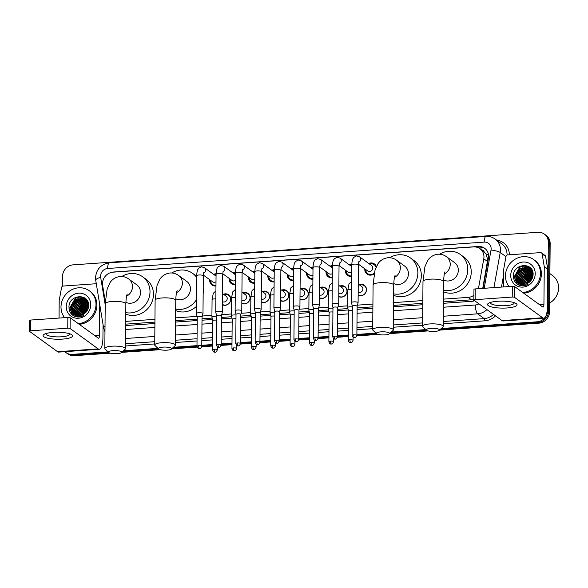 <?xml version="1.0" encoding="UTF-8"?>
<svg xmlns="http://www.w3.org/2000/svg" width="588" height="588" viewBox="0 0 588 588"><rect width="100%" height="100%" fill="white"/><g stroke="black" fill="none" stroke-linecap="round" stroke-linejoin="round"><path stroke-width="0.88" d="M223.469 294.235A5.895 5.439 126 0 1 228.622 294.786A5.895 5.439 126 0 1 230.761 299.167A5.895 5.439 126 0 1 222.433 304.782M242.859 292.883A5.895 5.439 126 0 1 248.011 293.434A5.895 5.439 126 0 1 250.143 297.815A5.895 5.439 126 0 1 241.822 303.423M262.248 291.523A5.895 5.439 126 0 1 267.4 292.074A5.895 5.439 126 0 1 269.532 296.455A5.895 5.439 126 0 1 261.212 302.063M281.637 290.163A5.895 5.439 126 0 1 286.79 290.715A5.895 5.439 126 0 1 288.921 295.095A5.895 5.439 126 0 1 280.601 300.711M301.019 288.804A5.895 5.439 126 0 1 306.179 289.355A5.895 5.439 126 0 1 308.31 293.735A5.895 5.439 126 0 1 299.99 299.351M320.409 287.444A5.895 5.439 126 0 1 325.561 288.002A5.895 5.439 126 0 1 327.7 292.383A5.895 5.439 126 0 1 319.38 297.991M339.798 286.091A5.895 5.439 126 0 1 344.95 286.643A5.895 5.439 126 0 1 347.089 291.023A5.895 5.439 126 0 1 338.769 296.631M359.187 284.732A5.895 5.439 126 0 1 364.339 285.283A5.895 5.439 126 0 1 366.478 289.663A5.895 5.439 126 0 1 358.158 295.279M215.965 285.959A6.277 5.784 126 0 1 211.959 284.982A6.277 5.784 126 0 1 209.681 280.322A6.277 5.784 126 0 1 209.718 279.704M235.354 284.599A6.277 5.784 126 0 1 231.341 283.622A6.277 5.784 126 0 1 229.07 278.962A6.277 5.784 126 0 1 229.107 278.344M254.744 283.24A6.277 5.784 126 0 1 250.731 282.262A6.277 5.784 126 0 1 248.459 277.602A6.277 5.784 126 0 1 248.496 276.985M274.133 281.887A6.277 5.784 126 0 1 270.12 280.902A6.277 5.784 126 0 1 267.849 276.242A6.277 5.784 126 0 1 267.885 275.632M293.522 280.527A6.277 5.784 126 0 1 289.509 279.55A6.277 5.784 126 0 1 287.238 274.89A6.277 5.784 126 0 1 287.275 274.273M312.912 279.168A6.277 5.784 126 0 1 308.898 278.19A6.277 5.784 126 0 1 306.627 273.53A6.277 5.784 126 0 1 306.664 272.913M332.293 277.808A6.277 5.784 126 0 1 328.288 276.83A6.277 5.784 126 0 1 326.017 272.171A6.277 5.784 126 0 1 326.053 271.553M351.683 276.456A6.277 5.784 126 0 1 347.677 275.471A6.277 5.784 126 0 1 345.406 270.811A6.277 5.784 126 0 1 345.443 270.201M374.13 273.788A6.277 5.784 126 0 1 367.066 274.118A6.277 5.784 126 0 1 364.795 269.458A6.277 5.784 126 0 1 364.825 268.841M482.733 288.392L487.695 259.631L486.019 254.038L484.174 251.833A3.682 3.396 -54 0 0 481.572 249.885M478.397 288.693A11.054 10.194 -54 0 0 478.595 287.789L483.784 258.801A11.054 10.194 -54 0 0 483.961 256.919A11.054 10.194 -54 0 0 479.955 248.709A11.054 10.194 -54 0 0 473.553 246.916L113.094 272.163A11.054 10.194 -54 0 0 102.643 285.496L105.274 301.357M479.955 248.709L483.424 251.223A11.054 10.194 126 0 1 484.174 251.833M443.455 301.887L473.384 299.645A11.054 3.388 -94 0 0 473.428 301.1M125.678 324.15L154.931 322.099M175.584 320.651L197.223 319.137M202.015 318.799L212.165 318.086M221.404 317.439L231.554 316.734M240.793 316.087L250.944 315.374M260.183 314.727L270.333 314.014M279.572 313.367L289.722 312.654M298.961 312.007L309.112 311.302M318.351 310.655L328.501 309.942M337.733 309.295L347.89 308.582M357.122 307.936L372.895 306.833M393.548 305.385L422.801 303.334M443.477 299.123L468.18 297.388A11.054 10.194 -54 0 0 473.906 295.264M125.7 321.379L154.953 319.328M175.606 317.88L197.068 316.381M202.323 316.013L211.93 315.337M221.713 314.654L231.319 313.985M241.102 313.294L250.709 312.625M260.491 311.941L270.098 311.265M279.881 310.582L289.487 309.905M299.27 309.222L308.876 308.546M318.659 307.862L328.258 307.193M338.041 306.502L347.648 305.834M357.43 305.15L372.917 304.062M393.57 302.614L422.823 300.571M368.727 263.468A6.277 5.784 126 0 1 374.431 263.961A6.277 5.784 126 0 1 376.379 266.599M349.338 264.828A6.277 5.784 126 0 1 351.8 264.291M329.949 266.188A6.277 5.784 126 0 1 332.411 265.644M310.56 267.547A6.277 5.784 126 0 1 313.022 267.003M291.17 268.9A6.277 5.784 126 0 1 293.632 268.363M271.781 270.26A6.277 5.784 126 0 1 274.243 269.723M252.392 271.619A6.277 5.784 126 0 1 254.854 271.075M233.002 272.979A6.277 5.784 126 0 1 235.465 272.435M213.613 274.331A6.277 5.784 126 0 1 216.075 273.795M108.052 351.867L72.353 354.366L73.279 355.034A11.054 10.194 126 0 1 66.878 353.241A11.054 10.194 126 0 0 73.279 355.034L108.78 352.55L73.279 355.034L74.206 355.703A11.054 10.194 126 0 1 67.804 353.917L65.959 352.572A11.054 10.194 126 0 1 64.893 351.675M62.46 286.29L62.541 276.323A11.054 10.194 126 0 1 73.14 264.85L537.902 232.297A11.054 10.194 126 0 1 544.304 234.083A11.054 10.194 126 0 1 548.31 242.3L547.715 310.332A11.054 10.194 126 0 1 537.123 321.812L538.042 322.481L440.39 329.324L538.042 322.481A11.054 10.194 126 0 0 548.641 311.008A11.054 10.194 126 0 1 538.042 322.481L538.968 323.15L439.53 330.118M426.557 330.294L390.483 332.815L426.557 330.294M376.651 333.786L356.887 335.167L376.651 333.786M348.309 335.77L337.497 336.527L348.309 335.77M328.92 337.13L318.108 337.887L328.92 337.13M309.531 338.49L298.719 339.247L309.531 338.49M290.149 339.849L279.329 340.606L290.149 339.849M270.759 341.202L259.947 341.959L270.759 341.202M251.37 342.561L240.558 343.319L251.37 342.561M231.981 343.921L221.169 344.678L231.981 343.921M212.591 345.281L201.78 346.038L212.591 345.281M196.987 346.369L172.527 348.081L196.987 346.369M158.686 349.051L122.62 351.58L158.686 349.051M548.31 242.3L549.229 242.969L548.641 311.008L549.229 242.969A11.054 10.194 126 0 0 545.23 234.759A11.054 10.194 126 0 1 549.229 242.969L550.155 243.645L549.56 311.677A11.054 10.194 126 0 1 538.968 323.15M544.304 234.083L546.149 235.428A11.054 10.194 126 0 1 550.155 243.645M428.086 330.919L389.624 333.616M378.18 334.418L356.82 335.91M348.302 336.505L337.431 337.269M328.912 337.865L318.042 338.629M309.531 339.225L298.653 339.989M290.141 340.584L279.263 341.341M270.752 341.937L259.881 342.701M251.363 343.296L240.492 344.061M231.973 344.656L221.103 345.421M212.584 346.016L201.713 346.773M197.149 347.096L171.667 348.882M160.215 349.684L121.76 352.374M110.309 353.175L74.206 355.703M483.079 288.37L488.452 258.345A11.054 10.194 -54 0 0 488.628 256.471A11.054 10.194 -54 0 0 484.622 248.261A11.054 10.194 -54 0 0 478.22 246.468L113.55 272.009A11.054 10.194 -54 0 0 110.64 272.634M477.044 247.283L479.146 247.136A11.054 10.194 126 0 1 485.071 248.606M72.353 354.366A11.054 10.194 126 0 1 65.959 352.572M537.123 321.812L441.25 328.523M425.83 329.603L391.343 332.022M375.923 333.102L356.894 334.432M348.316 335.035L337.505 335.792M328.927 336.395L318.115 337.152M309.538 337.755L298.726 338.512M290.149 339.107L279.337 339.864M270.767 340.467L259.947 341.224M251.377 341.826L240.566 342.584M231.988 343.186L221.176 343.943M212.599 344.539L201.787 345.296M196.987 345.634L173.387 347.287M157.959 348.368L123.48 350.786M443.44 303.298L472.068 301.291A11.054 10.194 -54 0 0 474.722 300.755M125.67 325.554L154.916 323.503M175.569 322.055L197.208 320.541M202.007 320.203L212.511 319.468M221.389 318.85L231.9 318.108M240.779 317.491L251.289 316.756M260.168 316.131L270.678 315.396M279.557 314.771L290.068 314.036M298.947 313.419L309.457 312.676M318.336 312.059L328.839 311.324M337.725 310.699L348.228 309.964M357.114 309.339L372.88 308.237M393.534 306.789L422.787 304.738M497.676 301.262A14.744 3.491 0.5 0 1 515.676 303.261A14.744 3.491 0.5 0 1 506.93 307.972A14.744 3.491 0.5 0 1 491.274 306.848A14.744 3.491 0.5 0 1 488.951 303.026A14.744 3.491 0.5 0 1 497.676 301.262M490.715 302.364A11.797 2.793 -179.5 0 0 490.524 302.864A11.797 2.793 -179.5 0 0 506.018 305.65A11.797 2.793 -179.5 0 0 514.11 303.07A11.797 2.793 -179.5 0 0 513.927 302.563M503.504 286.937L503.659 269.664A1.845 1.698 -54 0 1 503.688 269.348L505.981 256.508A1.845 1.698 -54 0 1 507.716 254.905L540.445 252.619A1.845 1.698 -54 0 1 541.511 252.913L544.98 255.435A1.845 1.698 126 0 1 545.62 256.493L547.7 269.025A1.845 1.698 126 0 1 547.722 269.333L547.391 306.774A14.744 4.52 -94 0 1 543.797 318.13A14.744 4.52 -94 0 1 542.643 317.748L514.551 297.359A1.845 0.434 -179.5 0 0 512.229 297.065L512.324 286.319A1.845 0.434 0.5 0 1 514.647 286.613L542.739 307.002A3.682 1.132 86 0 0 543.025 307.098A3.682 1.132 86 0 0 543.929 304.261L544.253 266.82A1.845 1.698 -54 0 0 544.231 266.511L542.151 253.972A1.845 1.698 -54 0 0 541.511 252.913M543.797 318.13L503.203 320.974A14.744 4.52 -94 0 1 502.049 320.585L473.957 300.203A1.845 0.434 -179.5 0 1 473.862 300.064A1.845 0.434 -179.5 0 1 475.133 299.659L512.229 297.065M474.053 289.458A1.845 0.434 0.5 0 1 473.957 289.318A1.845 0.434 0.5 0 1 475.222 288.921L512.324 286.319M549.898 273.626L552.595 275.581A16.589 15.288 126 0 1 558.6 287.899A16.589 15.288 126 0 1 549.64 302.996M509.068 286.547A18.426 16.986 126 0 1 505.467 275.801A18.426 16.986 126 0 1 515.397 259.043A18.426 16.986 126 0 1 533.794 259.661A18.426 16.986 126 0 1 540.468 273.346A18.426 16.986 126 0 1 522.732 292.486M533.794 259.661L534.72 260.33A18.426 16.986 126 0 1 541.394 274.023A18.426 16.986 126 0 1 523.658 293.155M520.137 285.555C522.872 286.224 525.532 285.834 528.127 284.394C523.107 286.385 519.344 285.231 516.83 280.932A9.217 8.497 126 0 0 518.712 282.872A9.217 8.497 126 0 0 529.024 282.438C531.567 280.461 532.926 277.881 533.103 274.692C533.897 261.682 513.243 263.277 513.442 275.779C513.464 280.719 515.698 283.975 520.137 285.555M535.22 273.714A12.899 11.892 126 0 1 522.857 287.106A12.899 11.892 126 0 1 510.722 275.434A12.899 11.892 126 0 1 523.077 262.042A12.899 11.892 126 0 1 535.22 273.714M530.751 268.9L521.563 269.238L516.933 277.154L519.439 283.342M530.619 268.775L521.277 269.025L516.639 276.948L519.285 283.247M531.265 269.407L522.717 270.076L518.087 277.992L520.093 283.673M531.14 269.275L522.431 269.863L517.8 277.786L519.932 283.6M531.743 269.966L523.879 270.914L519.241 278.83L520.792 283.953M531.625 269.819L523.585 270.708L518.954 278.624L520.615 283.886M532.177 270.583L525.033 271.752L520.395 279.675L521.534 284.166M532.074 270.421L524.746 271.546L520.108 279.462L521.343 284.114M532.566 271.259L526.187 272.589L521.556 280.513L522.32 284.313M532.471 271.083L525.9 272.384L521.262 280.3L522.122 284.283M532.809 271.994L527.348 273.427L522.71 281.351L523.166 284.379M523.585 285.371L523.805 285.768M532.757 271.803L527.054 273.222L522.423 281.137L522.952 284.371M532.985 272.832L528.502 274.273L523.864 282.189L524.077 284.364M532.948 272.611L528.215 274.059L523.577 281.975L523.842 284.379M533.088 273.788L529.656 275.111L525.025 283.026L525.069 284.232M533.073 273.538L529.369 274.897L524.731 282.821L524.812 284.276M533.095 274.905L530.81 275.948L526.179 283.945M533.103 274.603L530.523 275.735L525.885 283.982M532.309 270.561L529.354 267.922L520.409 268.4L515.772 276.316L518.829 282.953M532.625 271.369L529.06 267.716L520.123 268.187L515.485 276.11L516.83 280.932M531.831 269.635L530.905 268.988M531.427 269.48L530.766 268.87M531.773 269.613L531.302 269.355M532.926 276.257L531.971 276.786L527.465 283.416M532.993 275.89L531.677 276.573L527.12 283.585M532.353 278.161L529.171 282.328M532.574 277.587L528.671 282.696M531.67 278.734L529.332 281.953M530.516 277.896L528.178 281.115M529.362 277.058L527.024 280.27M528.208 276.22L525.863 279.432M527.046 275.375L524.709 278.594M525.893 274.537L523.555 277.756M529.457 267.026L527.171 266.996M526.694 267.048L523.438 268.018M520.115 270.348L517.771 273.56M516.639 277.271L516.698 280.432M516.779 280.851L518.785 285.04M527.95 266.151L522.284 267.18M518.954 269.502L516.617 272.722M524.636 265.342L519.836 267.048L514.243 276.713L516.992 283.938M531.611 275.5L526.275 282.791M530.457 274.655L525.113 281.953M529.303 273.817L523.959 281.115M528.149 272.979L522.805 280.278M529.604 267.128L527.502 267.084M527.098 267.121L524.467 267.753M522.365 268.782L517.028 276.081M525.29 265.401L519.983 267.15L514.382 276.816L517.161 284.07M430.806 328.369A6.637 1.573 -179.5 0 0 426.454 330.206A6.637 1.573 -179.5 0 0 434.973 331.389A6.637 1.573 -179.5 0 0 439.317 330.316A6.637 1.573 -179.5 0 0 437.413 328.765A6.637 1.573 -179.5 0 0 430.806 328.369M426.454 330.206L422.904 326.803A10.319 2.448 0.5 0 1 422.603 326.208A10.319 2.448 0.5 0 1 429.681 323.944A10.319 2.448 0.5 0 1 443.242 326.384A10.319 2.448 0.5 0 1 442.926 326.979L439.317 330.316M443.668 280.042A10.319 9.511 -54 0 0 458.324 270.274A10.319 9.511 -54 0 0 454.59 262.608L446.498 256.736C444.006 254.905 441.169 254.067 437.979 254.214C431.482 255.038 428.674 259.007 427.719 260.535L424.918 266.709L422.993 281.446L422.603 326.208M439.633 254.207A20.271 18.691 126 0 1 460.433 254.553A20.271 18.691 126 0 1 467.776 269.613A20.271 18.691 126 0 1 443.558 290.362M460.433 254.553L463.903 257.066A20.271 18.691 126 0 1 471.245 272.126A20.271 18.691 126 0 1 443.543 291.824M380.899 331.86A6.637 1.573 -179.5 0 0 376.548 333.697A6.637 1.573 -179.5 0 0 385.066 334.881A6.637 1.573 -179.5 0 0 389.41 333.808A6.637 1.573 -179.5 0 0 387.507 332.257A6.637 1.573 -179.5 0 0 380.899 331.86M376.548 333.697L372.998 330.302A10.319 2.448 0.5 0 1 372.696 329.699A10.319 2.448 0.5 0 1 379.775 327.442A10.319 2.448 0.5 0 1 393.335 329.883A10.319 2.448 0.5 0 1 393.019 330.478L389.41 333.808M393.762 283.541A10.319 9.511 -54 0 0 408.417 273.765A10.319 9.511 -54 0 0 404.684 266.099L396.591 260.227C394.1 258.404 391.263 257.559 388.073 257.713C381.583 258.529 378.768 262.498 377.812 264.027L375.012 270.201L373.086 284.945L372.696 329.699M389.726 257.706A20.271 18.691 126 0 1 410.527 258.044A20.271 18.691 126 0 1 417.87 273.104A20.271 18.691 126 0 1 393.651 293.86M410.527 258.044L413.996 260.565A20.271 18.691 126 0 1 421.339 275.625A20.271 18.691 126 0 1 393.637 295.323M162.942 347.126A6.637 1.573 -179.5 0 0 158.584 348.963A6.637 1.573 -179.5 0 0 167.102 350.147A6.637 1.573 -179.5 0 0 171.453 349.081A6.637 1.573 -179.5 0 0 169.542 347.523A6.637 1.573 -179.5 0 0 162.942 347.126M158.584 348.963L155.041 345.568A10.319 2.448 0.5 0 1 154.732 344.965A10.319 2.448 0.5 0 1 161.818 342.708A10.319 2.448 0.5 0 1 175.371 345.149A10.319 2.448 0.5 0 1 175.055 345.744L171.453 349.081M175.797 298.807A10.319 9.511 -54 0 0 190.453 289.031A10.319 9.511 -54 0 0 186.719 281.365L178.627 275.493C176.135 273.67 173.298 272.825 170.108 272.979C163.618 273.802 160.803 277.764 159.848 279.293L157.047 285.467L155.122 300.211L154.732 344.965M171.762 272.972A20.271 18.691 126 0 1 192.563 273.317A20.271 18.691 126 0 1 196.664 277.521M192.563 273.317L196.032 275.831A20.271 18.691 126 0 1 196.671 276.323M203.205 288.127A20.271 18.691 126 0 1 203.374 290.891A20.271 18.691 126 0 1 203.154 293.677M196.473 299.689A20.271 18.691 126 0 1 175.687 309.126M196.414 306.414A20.271 18.691 126 0 1 175.672 310.589M113.036 350.624A6.637 1.573 -179.5 0 0 108.677 352.462A6.637 1.573 -179.5 0 0 117.196 353.645A6.637 1.573 -179.5 0 0 121.547 352.572A6.637 1.573 -179.5 0 0 119.636 351.021A6.637 1.573 -179.5 0 0 113.036 350.624M108.677 352.462L105.134 349.059A10.319 2.448 0.5 0 1 104.826 348.464A10.319 2.448 0.5 0 1 111.911 346.207A10.319 2.448 0.5 0 1 125.464 348.64A10.319 2.448 0.5 0 1 125.148 349.235L121.547 352.572M125.891 302.305A10.319 9.511 -54 0 0 140.547 292.53A10.319 9.511 -54 0 0 136.813 284.864L128.721 278.991C126.229 277.161 123.392 276.323 120.202 276.47C113.712 277.293 110.897 281.262 109.941 282.791L107.141 288.965L105.215 303.702L104.826 348.464M121.856 276.463A20.271 18.691 126 0 1 142.656 276.808A20.271 18.691 126 0 1 149.999 291.868A20.271 18.691 126 0 1 125.781 312.625M142.656 276.808L146.125 279.329A20.271 18.691 126 0 1 153.468 294.382A20.271 18.691 126 0 1 125.766 314.088M376.033 267.356A5.527 5.094 -54 0 0 374.225 264.732A5.527 5.094 -54 0 0 369.631 264.13M365.729 269.495A5.527 5.094 -54 0 0 365.729 269.576A5.527 5.094 -54 0 0 367.735 273.677A5.527 5.094 -54 0 0 374.262 273.133M358.445 264.203L367.647 270.884A3.315 3.058 -54 0 0 372.741 267.981A3.315 3.058 -54 0 0 371.543 265.511L359.43 256.721A3.315 3.058 -54 0 1 358.673 262.292M357.136 306.267A2.396 0.566 -179.5 0 0 357.136 306.23L358.085 302.71A3.315 0.786 -179.5 0 0 358.092 302.658A3.315 0.786 -179.5 0 0 357.923 302.408A3.315 0.786 -179.5 0 0 353.733 301.879A3.315 0.786 -179.5 0 0 351.455 302.599A3.315 0.786 -179.5 0 0 351.462 302.651L352.344 306.208A2.396 0.566 -179.5 0 0 352.352 306.223M353.741 334.815A2.396 0.566 -179.5 0 1 356.887 335.38L357.136 306.23A2.396 0.566 -179.5 0 0 357.019 306.054A2.396 0.566 -179.5 0 0 353.991 305.664A2.396 0.566 -179.5 0 0 352.344 306.194L352.094 335.336C353.359 338.85 354.108 337.321 354.66 337.747A2.396 0.735 86 0 1 354.468 337.688A2.396 0.735 -94 0 1 353.741 334.815A2.396 0.566 -179.5 0 0 352.094 335.336M351.786 265.188A5.527 5.094 -54 0 0 350.242 265.482M346.347 270.855A5.527 5.094 -54 0 0 346.339 270.928A5.527 5.094 -54 0 0 348.346 275.037A5.527 5.094 -54 0 0 351.69 275.926M337.747 307.627A2.396 0.566 -179.5 0 0 337.747 307.59L338.695 304.07A3.315 0.786 -179.5 0 0 338.703 304.018A3.315 0.786 -179.5 0 0 338.534 303.768A3.315 0.786 -179.5 0 0 334.344 303.232A3.315 0.786 -179.5 0 0 332.066 303.959A3.315 0.786 -179.5 0 0 332.073 304.011L332.962 307.568A2.396 0.566 -179.5 0 0 332.962 307.583M334.351 336.174A2.396 0.566 -179.5 0 1 337.497 336.74L337.747 307.59A2.396 0.566 -179.5 0 0 337.63 307.414A2.396 0.566 -179.5 0 0 334.601 307.024A2.396 0.566 -179.5 0 0 332.962 307.546L332.705 336.696C333.977 340.209 334.719 338.673 335.27 339.107A2.396 0.735 86 0 1 335.079 339.048A2.396 0.735 -94 0 1 334.351 336.174A2.396 0.566 -179.5 0 0 332.705 336.696M339.055 265.563L348.258 272.244A3.315 3.058 -54 0 0 351.72 272.259M332.396 266.54A5.527 5.094 -54 0 0 330.853 266.842M326.957 272.215A5.527 5.094 -54 0 0 326.95 272.288A5.527 5.094 -54 0 0 328.957 276.397A5.527 5.094 -54 0 0 332.301 277.279M318.358 308.987A2.396 0.566 -179.5 0 0 318.365 308.95L319.306 305.422A3.315 0.786 -179.5 0 0 319.313 305.378A3.315 0.786 -179.5 0 0 319.144 305.128A3.315 0.786 -179.5 0 0 314.955 304.591A3.315 0.786 -179.5 0 0 312.684 305.319A3.315 0.786 -179.5 0 0 312.684 305.363L313.573 308.928A2.396 0.566 -179.5 0 0 313.573 308.943M314.962 337.527A2.396 0.566 -179.5 0 1 318.108 338.093L318.365 308.95A2.396 0.566 -179.5 0 0 318.24 308.766A2.396 0.566 -179.5 0 0 315.212 308.384A2.396 0.566 -179.5 0 0 313.573 308.906L313.316 338.056C314.587 341.569 315.33 340.033 315.881 340.467A2.396 0.735 86 0 1 315.69 340.401A2.396 0.735 -94 0 1 314.962 337.527A2.396 0.566 -179.5 0 0 313.316 338.056M319.666 266.923L328.868 273.604A3.315 3.058 -54 0 0 332.33 273.618M313.007 267.9A5.527 5.094 -54 0 0 311.464 268.201M307.568 273.567A5.527 5.094 -54 0 0 307.568 273.648A5.527 5.094 -54 0 0 309.567 277.756A5.527 5.094 -54 0 0 312.912 278.639M298.969 310.339A2.396 0.566 -179.5 0 0 298.976 310.31L299.917 306.782A3.315 0.786 -179.5 0 0 299.924 306.738A3.315 0.786 -179.5 0 0 299.762 306.488A3.315 0.786 -179.5 0 0 295.566 305.951A3.315 0.786 -179.5 0 0 293.294 306.679A3.315 0.786 -179.5 0 0 293.294 306.723L294.184 310.28A2.396 0.566 -179.5 0 0 294.184 310.302M295.573 338.886A2.396 0.566 -179.5 0 1 298.719 339.452L298.976 310.31A2.396 0.566 -179.5 0 0 298.851 310.126A2.396 0.566 -179.5 0 0 295.823 309.744A2.396 0.566 -179.5 0 0 294.184 310.266L293.926 339.416C295.198 342.929 295.94 341.393 296.492 341.826A2.396 0.735 86 0 1 296.301 341.76A2.396 0.735 -94 0 1 295.573 338.886A2.396 0.566 -179.5 0 0 293.926 339.416M300.277 268.282L309.479 274.956A3.315 3.058 -54 0 0 312.948 274.978M293.618 269.26A5.527 5.094 -54 0 0 292.074 269.561M288.179 274.927A5.527 5.094 -54 0 0 288.179 275.008A5.527 5.094 -54 0 0 290.178 279.116A5.527 5.094 -54 0 0 293.522 279.998M276.184 307.311A3.315 0.786 -179.5 0 0 273.905 308.031A3.315 0.786 -179.5 0 0 273.912 308.083L274.794 311.64A2.396 0.566 -179.5 0 0 274.794 311.655A2.396 0.566 -179.5 0 1 276.441 311.096A2.396 0.566 -179.5 0 1 279.462 311.486A2.396 0.566 -179.5 0 1 279.587 311.662L280.527 308.141A3.315 0.786 -179.5 0 0 280.535 308.09A3.315 0.786 -179.5 0 0 280.373 307.84A3.315 0.786 -179.5 0 0 276.184 307.311M279.579 311.699A2.396 0.566 -179.5 0 0 279.587 311.662L279.329 340.812A2.396 0.566 -179.5 0 0 276.184 340.246A2.396 0.566 -179.5 0 0 274.537 340.768L274.794 311.625M280.888 269.635L290.09 276.316A3.315 3.058 -54 0 0 293.559 276.331M274.228 270.62A5.527 5.094 -54 0 0 272.685 270.914M268.789 276.286A5.527 5.094 -54 0 0 268.789 276.367A5.527 5.094 -54 0 0 270.789 280.469A5.527 5.094 -54 0 0 274.133 281.358M256.794 308.663A3.315 0.786 -179.5 0 0 254.516 309.391A3.315 0.786 -179.5 0 0 254.523 309.442L255.405 313A2.396 0.566 -179.5 0 0 255.412 313.014A2.396 0.566 -179.5 0 1 257.052 312.456A2.396 0.566 -179.5 0 1 260.072 312.845A2.396 0.566 -179.5 0 1 260.197 313.022L261.146 309.501A3.315 0.786 -179.5 0 0 261.146 309.45A3.315 0.786 -179.5 0 0 260.984 309.2A3.315 0.786 -179.5 0 0 256.794 308.663M260.19 313.059A2.396 0.566 -179.5 0 0 260.197 313.022L259.94 342.172A2.396 0.566 -179.5 0 0 256.794 341.606A2.396 0.566 -179.5 0 0 255.148 342.128L255.405 312.985M261.498 270.994L270.7 277.676A3.315 3.058 -54 0 0 274.17 277.69M254.839 271.972A5.527 5.094 -54 0 0 253.296 272.273M249.4 277.646A5.527 5.094 -54 0 0 249.4 277.72A5.527 5.094 -54 0 0 251.399 281.828A5.527 5.094 -54 0 0 254.751 282.71M237.405 310.023A3.315 0.786 -179.5 0 0 235.126 310.751A3.315 0.786 -179.5 0 0 235.134 310.802L236.016 314.359A2.396 0.566 -179.5 0 1 236.016 314.337A2.396 0.566 -179.5 0 1 237.662 313.816A2.396 0.566 -179.5 0 1 240.69 314.198A2.396 0.566 -179.5 0 1 240.808 314.382L241.756 310.854A3.315 0.786 -179.5 0 0 241.764 310.809A3.315 0.786 -179.5 0 0 241.594 310.56A3.315 0.786 -179.5 0 0 237.405 310.023M240.801 314.418A2.396 0.566 -179.5 0 0 240.808 314.382L240.551 343.532A2.396 0.566 -179.5 0 0 237.405 342.966A2.396 0.566 -179.5 0 0 235.759 343.488L236.016 314.337M242.109 272.354L251.311 279.035A3.315 3.058 -54 0 0 254.78 279.05M235.45 273.332A5.527 5.094 -54 0 0 233.906 273.633M230.011 278.999A5.527 5.094 -54 0 0 230.011 279.079A5.527 5.094 -54 0 0 232.01 283.188A5.527 5.094 -54 0 0 235.362 284.07M218.016 311.383A3.315 0.786 -179.5 0 0 215.737 312.11A3.315 0.786 -179.5 0 0 215.745 312.154L216.627 315.712A2.396 0.566 -179.5 0 1 216.627 315.697A2.396 0.566 -179.5 0 1 218.273 315.175A2.396 0.566 -179.5 0 1 221.301 315.558A2.396 0.566 -179.5 0 1 221.419 315.741A2.396 0.566 -179.5 0 0 221.419 315.741L222.367 312.213A3.315 0.786 -179.5 0 0 222.374 312.169A3.315 0.786 -179.5 0 0 222.205 311.919A3.315 0.786 -179.5 0 0 218.016 311.383M222.72 273.714L231.922 280.388A3.315 3.058 -54 0 0 235.391 280.41M216.068 274.692A5.527 5.094 -54 0 0 214.517 274.993M210.622 280.358A5.527 5.094 -54 0 0 210.622 280.439A5.527 5.094 -54 0 0 212.628 284.548A5.527 5.094 -54 0 0 215.972 285.43M198.626 312.743A3.315 0.786 -179.5 0 0 196.348 313.47A3.315 0.786 -179.5 0 0 196.355 313.514L197.237 317.072A2.396 0.566 -179.5 0 1 197.237 317.057A2.396 0.566 -179.5 0 1 198.884 316.528A2.396 0.566 -179.5 0 1 201.912 316.917A2.396 0.566 -179.5 0 1 202.029 317.101A2.396 0.566 -179.5 0 0 202.029 317.101L202.978 313.573A3.315 0.786 -179.5 0 0 202.985 313.522A3.315 0.786 -179.5 0 0 202.816 313.272A3.315 0.786 -179.5 0 0 198.626 312.743M203.33 275.066L212.54 281.748A3.315 3.058 -54 0 0 216.002 281.762M358.158 294.897A5.527 5.094 -54 0 0 363.546 294.786A5.527 5.094 -54 0 0 366.361 289.855A5.527 5.094 -54 0 0 364.354 285.746A5.527 5.094 -54 0 0 359.753 285.143M358.18 292.148A3.315 3.058 -54 0 0 361.671 286.532L358.254 284.055M352.344 306.87A3.315 0.786 -179.5 0 0 349.911 306.818A3.315 0.786 -179.5 0 0 347.633 307.546A3.315 0.786 -179.5 0 0 347.64 307.59L348.522 311.148A2.396 0.566 -179.5 0 1 348.522 311.133A2.396 0.566 -179.5 0 1 350.169 310.611A2.396 0.566 -179.5 0 1 352.308 310.699M338.769 296.256A5.527 5.094 -54 0 0 344.156 296.146A5.527 5.094 -54 0 0 346.971 291.214A5.527 5.094 -54 0 0 344.965 287.106A5.527 5.094 -54 0 0 340.371 286.503M338.798 293.508A3.315 3.058 -54 0 0 342.282 287.892L338.864 285.408M332.955 308.23A3.315 0.786 -179.5 0 0 330.522 308.178A3.315 0.786 -179.5 0 0 328.244 308.898A3.315 0.786 -179.5 0 0 328.251 308.95L329.14 312.507A2.396 0.566 -179.5 0 1 329.14 312.493A2.396 0.566 -179.5 0 1 330.779 311.963A2.396 0.566 -179.5 0 1 332.918 312.059M319.38 297.616A5.527 5.094 -54 0 0 324.767 297.499A5.527 5.094 -54 0 0 327.582 292.574A5.527 5.094 -54 0 0 325.576 288.465A5.527 5.094 -54 0 0 320.982 287.863M319.409 294.867A3.315 3.058 -54 0 0 322.893 289.252L319.475 286.768M313.566 309.589A3.315 0.786 -179.5 0 0 311.133 309.531A3.315 0.786 -179.5 0 0 308.862 310.258A3.315 0.786 -179.5 0 0 308.862 310.31L309.751 313.867A2.396 0.566 -179.5 0 1 309.751 313.845A2.396 0.566 -179.5 0 1 311.39 313.323A2.396 0.566 -179.5 0 1 313.529 313.419M299.99 298.969A5.527 5.094 -54 0 0 305.378 298.858A5.527 5.094 -54 0 0 308.193 293.926A5.527 5.094 -54 0 0 306.194 289.825A5.527 5.094 -54 0 0 301.593 289.215M300.02 296.227A3.315 3.058 -54 0 0 303.504 290.604L300.086 288.127M294.176 310.942A3.315 0.786 -179.5 0 0 291.744 310.89A3.315 0.786 -179.5 0 0 289.472 311.618A3.315 0.786 -179.5 0 0 289.472 311.662L290.362 315.227A2.396 0.566 -179.5 0 1 290.362 315.205A2.396 0.566 -179.5 0 1 292.008 314.683A2.396 0.566 -179.5 0 1 294.14 314.778M280.608 300.328A5.527 5.094 -54 0 0 285.988 300.218A5.527 5.094 -54 0 0 288.804 295.286A5.527 5.094 -54 0 0 286.804 291.178A5.527 5.094 -54 0 0 282.203 290.575M280.63 297.579A3.315 3.058 -54 0 0 284.114 291.964L280.696 289.487M274.787 312.301A3.315 0.786 -179.5 0 0 272.362 312.25A3.315 0.786 -179.5 0 0 270.083 312.978A3.315 0.786 -179.5 0 0 270.09 313.022L270.972 316.579A2.396 0.566 -179.5 0 0 270.972 316.601M274.758 316.131A2.396 0.566 -179.5 0 0 272.619 316.043A2.396 0.566 -179.5 0 0 270.972 316.565L270.715 345.715C271.987 349.228 272.736 347.692 273.28 348.125A2.396 0.735 86 0 1 273.089 348.059A2.396 0.735 -94 0 1 272.362 345.185A2.396 0.566 -179.5 0 0 270.715 345.715M261.219 301.688A5.527 5.094 -54 0 0 266.599 301.578A5.527 5.094 -54 0 0 269.414 296.646A5.527 5.094 -54 0 0 267.415 292.537A5.527 5.094 -54 0 0 262.814 291.935M261.241 298.939A3.315 3.058 -54 0 0 264.725 293.324L261.315 290.847M255.398 313.661A3.315 0.786 -179.5 0 0 252.972 313.61A3.315 0.786 -179.5 0 0 250.694 314.33A3.315 0.786 -179.5 0 0 250.701 314.382L251.583 317.939A2.396 0.566 -179.5 0 0 251.59 317.954M255.368 317.491A2.396 0.566 -179.5 0 0 253.23 317.395A2.396 0.566 -179.5 0 0 251.583 317.924L251.326 347.067C252.597 350.58 253.347 349.051 253.891 349.478A2.396 0.735 86 0 1 253.707 349.419A2.396 0.735 -94 0 1 252.972 346.545A2.396 0.566 -179.5 0 0 251.326 347.067M241.83 303.048A5.527 5.094 -54 0 0 247.217 302.93A5.527 5.094 -54 0 0 250.025 298.006A5.527 5.094 -54 0 0 248.026 293.897A5.527 5.094 -54 0 0 243.425 293.294M241.852 300.299A3.315 3.058 -54 0 0 245.336 294.684L241.925 292.199M236.009 315.021A3.315 0.786 -179.5 0 0 233.583 314.962A3.315 0.786 -179.5 0 0 231.304 315.69A3.315 0.786 -179.5 0 0 231.312 315.741L232.194 319.299A2.396 0.566 -179.5 0 0 232.201 319.313M235.979 318.85A2.396 0.566 -179.5 0 0 233.84 318.755A2.396 0.566 -179.5 0 0 232.194 319.284L231.944 348.427C233.208 351.94 233.958 350.404 234.502 350.838A2.396 0.735 86 0 1 234.318 350.779A2.396 0.735 -94 0 1 233.583 347.905A2.396 0.566 -179.5 0 0 231.944 348.427M222.44 304.408A5.527 5.094 -54 0 0 227.828 304.29A5.527 5.094 -54 0 0 230.636 299.365A5.527 5.094 -54 0 0 228.636 295.257A5.527 5.094 -54 0 0 224.035 294.647M222.462 301.659A3.315 3.058 -54 0 0 225.954 296.036L222.536 293.559M216.619 316.373A3.315 0.786 -179.5 0 0 214.194 316.322A3.315 0.786 -179.5 0 0 211.915 317.05A3.315 0.786 -179.5 0 0 211.923 317.101L212.805 320.658A2.396 0.566 -179.5 0 0 212.812 320.673M216.59 320.21A2.396 0.566 -179.5 0 0 214.451 320.115A2.396 0.566 -179.5 0 0 212.805 320.636L212.555 349.786C213.819 353.3 214.569 351.764 215.112 352.197A2.396 0.735 86 0 1 214.929 352.131A2.396 0.735 -94 0 1 214.194 349.257A2.396 0.566 -179.5 0 0 212.555 349.786M53.214 332.396A14.744 3.491 0.5 0 1 71.214 334.388A14.744 3.491 0.5 0 1 62.46 339.107A14.744 3.491 0.5 0 1 46.812 337.982A14.744 3.491 0.5 0 1 44.49 334.16A14.744 3.491 0.5 0 1 53.214 332.396M46.254 333.492A11.797 2.793 -179.5 0 0 46.055 333.991A11.797 2.793 -179.5 0 0 61.549 336.784A11.797 2.793 -179.5 0 0 69.649 334.197A11.797 2.793 -179.5 0 0 69.457 333.697M59.043 318.071L59.19 300.791A1.845 1.698 -54 0 1 59.219 300.483L61.52 287.642A1.845 1.698 -54 0 1 63.254 286.04L95.976 283.747A1.845 1.698 -54 0 1 96.285 283.754M103.047 324.554L102.929 337.909A14.744 4.52 -94 0 1 99.335 349.257A14.744 4.52 -94 0 1 98.181 348.875L70.09 328.494A1.845 0.434 -179.5 0 0 67.76 328.192L67.855 317.454A1.845 0.434 0.5 0 1 70.185 317.748L98.277 338.137A3.682 1.132 86 0 0 98.563 338.232A3.682 1.132 86 0 0 99.46 335.395L99.732 304.533M99.335 349.257L58.741 352.102A14.744 4.52 -94 0 1 57.58 351.72L29.496 331.331A1.845 0.434 -179.5 0 1 29.4 331.198A1.845 0.434 -179.5 0 1 30.664 330.794L67.76 328.192M29.584 320.592A1.845 0.434 0.5 0 1 29.496 320.453A1.845 0.434 0.5 0 1 30.76 320.048L67.855 317.454M64.606 317.682A18.426 16.986 126 0 1 61.005 306.936A18.426 16.986 126 0 1 70.935 290.178A18.426 16.986 126 0 1 89.325 290.788A18.426 16.986 126 0 1 95.998 304.481A18.426 16.986 126 0 1 78.27 323.613M89.325 290.788L90.251 291.464A18.426 16.986 126 0 1 96.924 305.15A18.426 16.986 126 0 1 79.196 324.289M75.676 316.682C78.41 317.351 81.07 316.969 83.658 315.528C78.645 317.513 74.874 316.359 72.361 312.059A9.217 8.497 126 0 0 74.25 314.007A9.217 8.497 126 0 0 84.554 313.573C87.097 311.596 88.457 309.016 88.641 305.826C89.427 292.809 68.781 294.412 68.98 306.914C68.994 311.853 71.229 315.109 75.676 316.682M90.75 304.849A12.899 11.892 126 0 1 78.395 318.24A12.899 11.892 126 0 1 66.253 306.561A12.899 11.892 126 0 1 78.616 293.177A12.899 11.892 126 0 1 90.75 304.849M86.282 300.027L77.102 300.365L72.464 308.288L74.977 314.477M86.149 299.909L76.808 300.159L72.177 308.075L74.823 314.382M86.796 300.534L78.255 301.21L73.618 309.126L75.632 314.808M86.671 300.402L77.969 300.997L73.331 308.913L75.462 314.727M87.274 301.1L79.409 302.048L74.779 309.964L76.33 315.08M87.156 300.953L79.123 301.835L74.485 309.758L76.146 315.021M87.708 301.717L80.571 302.886L75.933 310.802L77.065 315.293M87.605 301.556L80.277 302.673L75.646 310.596L76.874 315.249M88.104 302.394L81.725 303.724L77.087 311.64L77.859 315.44M88.009 302.217L81.438 303.511L76.8 311.434L77.653 315.411M88.347 303.129L82.879 304.562L78.248 312.485L78.704 315.513M79.123 316.506L79.336 316.903M88.296 302.938L82.592 304.356L77.954 312.272L78.483 315.506M88.516 303.967L84.033 305.4L79.402 313.323L79.615 315.499M88.479 303.746L83.746 305.194L79.108 313.11L79.38 315.506M88.626 304.922L85.194 306.238L80.556 314.161L80.607 315.366M88.604 304.672L84.9 306.032L80.269 313.948L80.328 315.286M88.634 306.032L86.348 307.083L81.71 315.08M88.641 305.738L86.061 306.87L81.423 315.168M87.847 301.688L84.885 299.057L75.94 299.527L71.31 307.45L74.367 314.088M88.156 302.504L84.599 298.844L75.654 299.321L71.023 307.237L72.361 312.059M87.369 300.769L86.436 300.115M87.414 300.843L86.304 300.005M87.421 300.858L86.965 300.615M87.303 300.747L86.833 300.483M88.465 307.392L87.502 307.921L82.996 314.551M88.531 307.017L87.215 307.708L82.651 314.712M87.891 309.295L84.709 313.455M88.104 308.722L84.202 313.83M87.208 309.869L84.87 313.081M86.054 309.023L83.709 312.243M84.892 308.185L82.555 311.405M83.739 307.348L81.401 310.567M82.585 306.51L80.247 309.729M81.431 305.672L79.086 308.891M84.995 298.153L82.702 298.123M82.224 298.182L78.968 299.152M75.646 301.475L73.309 304.694M72.17 308.399L72.228 311.559M72.309 311.985L74.323 316.175M83.489 297.278L77.814 298.314M74.492 300.637L72.155 303.856M80.174 296.47L75.374 298.182L69.774 307.84L72.53 315.065M87.149 306.627L81.805 313.926M85.995 305.789L80.652 313.088M84.834 304.951L79.498 312.243M83.68 304.114L78.336 311.405M85.135 298.263L83.033 298.212M82.629 298.256L80.005 298.88M77.903 299.917L72.559 307.215M80.828 296.528L75.514 298.285L69.921 307.95L72.699 315.197M487.54 261.528L483.784 258.801M480.977 249.452A11.054 3.388 -94 0 1 481.109 247.188M486.019 254.038A11.054 1.992 10.1 0 1 488.452 254.435M479.72 288.605L478.595 287.789M471.657 299.917L468.18 297.388M549.56 311.677L547.715 310.332M479.146 247.136L478.22 246.468M484.181 288.289L491.024 250.032A7.372 6.799 -54 0 0 491.142 248.783A7.372 6.799 -54 0 0 484.203 242.109L107.633 268.488A7.372 6.799 -54 0 0 100.577 276.139A7.372 6.799 -54 0 0 100.673 277.374L105.208 304.768M484.203 242.109A7.372 2.264 86 0 1 486.004 236.435C489.356 236.229 492.399 237.089 495.118 239.015A14.744 13.59 126 0 1 500.454 249.966A14.744 13.59 126 0 1 500.219 252.472L505.959 256.633M486.004 236.435L109.434 262.807C100.989 264.196 96.351 269.179 95.513 277.749L95.712 280.255A7.372 2.109 -9.4 0 1 100.673 277.374M496.61 240.102A16.589 15.288 126 0 1 509.37 254.795M507.04 255.096A14.744 13.59 -54 0 0 507.047 254.751A14.744 13.59 -54 0 0 501.704 243.799L495.118 239.015M495.486 315.829A16.589 15.288 126 0 1 484.791 320.82L443.264 323.731M422.61 325.179L393.357 327.229M372.704 328.677L356.931 329.78M348.361 330.382L337.541 331.14M328.971 331.735L318.159 332.499M309.582 333.095L298.77 333.852M290.193 334.454L279.381 335.211M270.803 335.814L259.992 336.571M251.414 337.174L240.602 337.931M232.025 338.526L221.213 339.283M212.636 339.886L201.824 340.643M197.031 340.981L175.393 342.495M154.74 343.943L125.487 345.994M486.923 309.611A14.744 13.59 126 0 1 477.64 313.83L484.233 318.615A14.744 13.59 -54 0 0 493.516 314.396M491.024 250.032A7.372 1.33 10.1 0 1 500.219 252.472L493.935 287.606M501.476 287.076L503.607 275.147M443.411 307.23L475.391 304.996A7.372 2.264 86 0 0 477.64 313.83L443.33 316.234M422.676 317.682L393.423 319.732M372.77 321.18L356.997 322.283M348.419 322.885L337.608 323.643M329.037 324.238L318.218 324.995M309.648 325.598L298.836 326.355M290.259 326.957L279.447 327.714M270.87 328.317L260.058 329.074M251.48 329.677L240.668 330.434M232.091 331.029L221.279 331.786M212.702 332.389L201.89 333.146M197.098 333.484L175.459 334.998M154.806 336.446L125.553 338.497M125.509 343.737L154.762 341.694M175.415 340.246L197.054 338.732M201.846 338.394L212.658 337.637M221.235 337.034L232.047 336.277M240.624 335.674L251.436 334.917M260.014 334.322L270.825 333.565M279.396 332.962L290.215 332.205M298.785 331.603L309.597 330.846M318.174 330.243L328.986 329.486M337.563 328.89L348.375 328.133M356.953 327.531L372.726 326.421M393.379 324.98L422.632 322.93M443.286 321.482L484.233 318.615A1.845 0.566 -94 0 1 484.791 320.82M125.634 329.493L154.887 327.442M175.54 325.995L197.178 324.48M201.971 324.142L212.782 323.385M221.36 322.79L232.172 322.026M240.749 321.43L251.561 320.673M260.139 320.07L270.95 319.313M279.521 318.711L290.34 317.954M298.91 317.351L309.722 316.594M318.299 315.999L329.111 315.241M337.688 314.639L348.5 313.882M357.078 313.279L372.851 312.177M393.504 310.729L422.75 308.678M475.391 304.996A7.372 6.799 -54 0 0 478.904 303.79M95.712 280.255L103.561 327.656A7.372 2.109 -9.4 0 1 105.024 326.046M109.434 262.807A7.372 2.264 86 0 0 107.633 268.488M502.049 320.585L542.643 317.748M475.222 288.921L475.133 299.659M539.394 304.577L543.929 304.261M547.722 269.333L544.253 266.82M514.647 286.613L514.551 297.359M544.231 266.511L547.7 269.025M545.62 256.493L542.151 253.972M444.352 273.957A10.319 9.511 -54 0 0 450.232 264.402A10.319 9.511 -54 0 0 446.498 256.736M444.991 271.818C444.822 272.942 444.058 272.009 443.631 281.63A10.319 2.448 -179.5 0 0 430.071 279.19A10.319 2.448 -179.5 0 0 422.993 281.446M394.445 277.455A10.319 9.511 -54 0 0 400.325 267.893A10.319 9.511 -54 0 0 396.591 260.227M395.085 275.309C394.915 276.434 394.151 275.507 393.725 285.121A10.319 2.448 -179.5 0 0 380.171 282.681A10.319 2.448 -179.5 0 0 373.086 284.945M176.481 292.721A10.319 9.511 -54 0 0 182.368 283.159A10.319 9.511 -54 0 0 178.627 275.493M177.128 290.582C176.951 291.707 176.187 290.773 175.761 300.387A10.319 2.448 -179.5 0 0 162.207 297.947A10.319 2.448 -179.5 0 0 155.122 300.211M126.574 296.22A10.319 9.511 -54 0 0 132.462 286.657A10.319 9.511 -54 0 0 128.721 278.991M127.221 294.074C127.045 295.198 126.28 294.265 125.854 303.886A10.319 2.448 -179.5 0 0 112.301 301.446A10.319 2.448 -179.5 0 0 105.215 303.702M358.886 261.594L358.423 264.923A3.315 0.786 -179.5 0 0 354.064 264.137A3.315 0.786 -179.5 0 0 353.866 264.152A3.315 0.786 -179.5 0 0 351.786 264.865L351.455 302.599M339.283 263.652A3.315 3.058 -54 0 0 340.04 258.081L351.771 266.599M339.504 262.954L339.033 266.276A3.315 0.786 -179.5 0 0 334.675 265.497A3.315 0.786 -179.5 0 0 334.476 265.511A3.315 0.786 -179.5 0 0 332.396 266.217L332.066 303.959M319.901 265.012A3.315 3.058 -54 0 0 320.651 259.44L332.382 267.952M320.115 264.313L319.644 267.636A3.315 0.786 -179.5 0 0 315.286 266.849A3.315 0.786 -179.5 0 0 315.087 266.864A3.315 0.786 -179.5 0 0 313.007 267.577L312.684 305.319M300.512 266.364A3.315 3.058 -54 0 0 301.262 260.8L312.992 269.311M300.725 265.666L300.255 268.995A3.315 0.786 -179.5 0 0 295.896 268.209A3.315 0.786 -179.5 0 0 295.705 268.224A3.315 0.786 -179.5 0 0 293.618 268.936L293.294 306.679M276.184 340.246A2.396 0.735 -94 0 0 276.911 343.12A2.396 0.735 86 0 0 277.102 343.179C277.205 342.613 277.587 344.612 279.329 340.812M281.123 267.724A3.315 3.058 -54 0 0 281.873 262.152L293.603 270.671M281.336 267.026L280.866 270.355A3.315 0.786 -179.5 0 0 276.507 269.569A3.315 0.786 -179.5 0 0 276.316 269.583A3.315 0.786 -179.5 0 0 274.236 270.296L273.905 308.031M256.794 341.606A2.396 0.735 -94 0 0 257.529 344.48A2.396 0.735 86 0 0 257.713 344.539C257.816 343.973 258.198 345.964 259.94 342.172M261.733 269.084A3.315 3.058 -54 0 0 262.483 263.512L274.221 272.031M261.947 268.385L261.476 271.707A3.315 0.786 -179.5 0 0 257.118 270.928A3.315 0.786 -179.5 0 0 256.927 270.943A3.315 0.786 -179.5 0 0 254.847 271.649L254.516 309.391M237.405 342.966A2.396 0.735 -94 0 0 238.14 345.832A2.396 0.735 86 0 0 238.324 345.898C238.427 345.325 238.809 347.324 240.551 343.532M242.344 270.443A3.315 3.058 -54 0 0 243.094 264.872L254.832 273.383M242.557 269.745L242.087 273.067A3.315 0.786 -179.5 0 0 237.736 272.281A3.315 0.786 -179.5 0 0 237.537 272.303A3.315 0.786 -179.5 0 0 235.457 273.008L235.126 310.751M218.016 344.318A2.396 0.735 -94 0 0 218.751 347.192A2.396 0.735 86 0 0 218.934 347.258C219.037 346.685 219.42 348.684 221.169 344.884A2.396 0.566 -179.5 0 0 218.016 344.318A2.396 0.566 -179.5 0 0 216.377 344.847L216.627 315.697M222.955 271.796A3.315 3.058 -54 0 0 223.705 266.232L235.443 274.743M223.168 271.097L222.705 274.427A3.315 0.786 -179.5 0 0 218.346 273.641A3.315 0.786 -179.5 0 0 218.148 273.655A3.315 0.786 -179.5 0 0 216.068 274.368L215.737 312.11M198.626 345.678A2.396 0.735 -94 0 0 199.361 348.552A2.396 0.735 86 0 0 199.545 348.611C199.655 348.045 200.038 350.044 201.78 346.244A2.396 0.566 -179.5 0 0 198.626 345.678A2.396 0.566 -179.5 0 0 196.987 346.2L197.237 317.057M203.566 273.155A3.315 3.058 -54 0 0 204.315 267.584L216.053 276.103M203.779 272.457L203.316 275.787A3.315 0.786 -179.5 0 0 198.957 275A3.315 0.786 -179.5 0 0 198.759 275.015A3.315 0.786 -179.5 0 0 196.679 275.728L196.348 313.47M349.919 339.754A2.396 0.735 -94 0 0 350.646 342.628A2.396 0.735 86 0 0 350.838 342.686C350.94 342.12 351.323 344.12 353.065 340.32A2.396 0.566 -179.5 0 0 349.919 339.754A2.396 0.566 -179.5 0 0 348.272 340.276L348.522 311.133M351.573 289.399A3.315 0.786 -179.5 0 0 350.066 289.414A3.315 0.786 -179.5 0 0 349.867 289.428A3.315 0.786 -179.5 0 0 347.787 290.141L347.633 307.546M330.529 341.113A2.396 0.735 -94 0 0 331.257 343.987A2.396 0.735 86 0 0 331.448 344.046C331.551 343.48 331.933 345.479 333.675 341.679A2.396 0.566 -179.5 0 0 330.529 341.113A2.396 0.566 -179.5 0 0 328.883 341.635L329.14 312.493M332.183 290.751A3.315 0.786 -179.5 0 0 330.676 290.773A3.315 0.786 -179.5 0 0 330.478 290.788A3.315 0.786 -179.5 0 0 328.398 291.501L328.244 308.898M311.14 342.473A2.396 0.735 -94 0 0 311.868 345.347A2.396 0.735 86 0 0 312.059 345.406C312.162 344.84 312.544 346.832 314.286 343.039A2.396 0.566 -179.5 0 0 311.14 342.473A2.396 0.566 -179.5 0 0 309.494 342.995L309.751 313.845M312.794 292.111A3.315 0.786 -179.5 0 0 311.287 292.133A3.315 0.786 -179.5 0 0 311.089 292.148A3.315 0.786 -179.5 0 0 309.009 292.861L308.862 310.258M291.751 343.826A2.396 0.735 -94 0 0 292.479 346.7A2.396 0.735 86 0 0 292.67 346.766C292.773 346.192 293.155 348.192 294.897 344.392A2.396 0.566 -179.5 0 0 291.751 343.826A2.396 0.566 -179.5 0 0 290.104 344.355L290.362 315.205M293.405 293.471A3.315 0.786 -179.5 0 0 291.898 293.493A3.315 0.786 -179.5 0 0 291.699 293.508A3.315 0.786 -179.5 0 0 289.619 294.213L289.472 311.618M273.28 348.125C273.383 347.552 273.765 349.551 275.507 345.751A2.396 0.566 -179.5 0 0 272.362 345.185M274.015 294.831A3.315 0.786 -179.5 0 0 272.509 294.845A3.315 0.786 -179.5 0 0 272.317 294.86A3.315 0.786 -179.5 0 0 270.23 295.573L270.083 312.978M253.891 349.478C253.994 348.912 254.376 350.911 256.118 347.111A2.396 0.566 -179.5 0 0 252.972 346.545M254.633 296.183A3.315 0.786 -179.5 0 0 253.119 296.205A3.315 0.786 -179.5 0 0 252.928 296.22A3.315 0.786 -179.5 0 0 250.848 296.933L250.694 314.33M234.502 350.838C234.605 350.272 234.987 352.263 236.729 348.471A2.396 0.566 -179.5 0 0 233.583 347.905M235.244 297.543A3.315 0.786 -179.5 0 0 233.73 297.565A3.315 0.786 -179.5 0 0 233.539 297.579A3.315 0.786 -179.5 0 0 231.459 298.292L231.304 315.69M215.112 352.197C215.215 351.624 215.598 353.623 217.347 349.831A2.396 0.566 -179.5 0 0 214.194 349.257M215.855 298.902A3.315 0.786 -179.5 0 0 214.348 298.924A3.315 0.786 -179.5 0 0 214.15 298.939A3.315 0.786 -179.5 0 0 212.07 299.645L211.915 317.05M57.58 351.72L98.181 348.875M30.76 320.048L30.664 330.794M94.933 335.711L99.46 335.395M70.185 317.748L70.09 328.494M103.561 327.656L104.973 331.889M473.957 289.318L473.862 300.064M443.631 281.63L443.242 326.384M393.725 285.121L393.335 329.883M175.761 300.387L175.371 345.149M125.854 303.886L125.464 348.64M356.887 335.38C355.145 339.18 354.762 337.181 354.66 337.747M374.225 264.732L376.21 266.173M359.43 256.721L356.409 255.934L353.792 257.368C353.028 258.683 352.219 258.353 351.786 264.865M367.735 273.677L369.712 275.118M358.423 264.923L358.092 302.658M337.497 336.74C335.755 340.533 335.373 338.541 335.27 339.107M340.04 258.081L337.02 257.294L334.403 258.727C333.639 260.043 332.83 259.712 332.396 266.217M348.346 275.037L350.323 276.478M339.033 266.276L338.703 304.018M318.108 338.093C316.366 341.893 315.984 339.893 315.881 340.467M320.651 259.44L317.63 258.647L315.014 260.087C314.249 261.395 313.441 261.072 313.007 267.577M328.957 276.397L330.934 277.837M319.644 267.636L319.313 305.378M298.719 339.452C296.977 343.252 296.595 341.253 296.492 341.826M301.262 260.8L298.241 260.006L295.624 261.447C294.86 262.755 294.051 262.424 293.618 268.936M309.567 277.756L311.544 279.19M300.255 268.995L299.924 306.738M281.873 262.152L278.852 261.366L276.235 262.807C275.478 264.115 274.669 263.784 274.236 270.296M290.178 279.116L292.163 280.549M280.866 270.355L280.535 308.09M274.537 340.768C275.809 344.281 276.558 342.753 277.102 343.179M262.483 263.512L259.462 262.726L256.846 264.159C256.089 265.475 255.28 265.144 254.847 271.649M270.789 280.469L272.773 281.909M261.476 271.707L261.146 309.45M255.148 342.128C256.419 345.641 257.169 344.105 257.713 344.539M243.094 264.872L240.073 264.078L237.464 265.519C236.699 266.827 235.891 266.504 235.457 273.008M251.399 281.828L253.384 283.269M242.087 273.067L241.764 310.809M235.759 343.488C237.03 347.001 237.78 345.465 238.324 345.898M223.705 266.232L220.684 265.438L218.075 266.879C217.31 268.187 216.502 267.856 216.068 274.368M232.01 283.188L233.995 284.621M222.705 274.427L222.374 312.169M221.169 344.884L221.419 315.741M216.377 344.847C217.641 348.361 218.391 346.824 218.934 347.258M204.315 267.584L201.294 266.798L198.685 268.238C197.921 269.547 197.112 269.216 196.679 275.728M212.628 284.548L214.605 285.981M203.316 275.787L202.985 313.522M201.78 346.244L202.029 317.101M196.987 346.2C198.252 349.713 199.001 348.184 199.545 348.611M364.354 285.746L365.655 286.694M358.158 294.911L359.158 295.639M347.787 290.141L349.022 283.784L351.646 281.395M353.065 340.32L353.087 337.306M348.272 340.276C349.537 343.789 350.286 342.26 350.838 342.686M344.965 287.106L346.266 288.054M338.769 296.271L339.776 296.999M328.398 291.501L329.633 285.143L332.257 282.755M333.675 341.679L333.697 338.659M328.883 341.635C330.155 345.149 330.897 343.62 331.448 344.046M325.576 288.465L326.877 289.406M319.38 297.631L320.386 298.359M309.009 292.861L310.243 286.496L312.867 284.107M314.286 343.039L314.315 340.018M309.494 342.995C310.765 346.508 311.508 344.972 312.059 345.406M306.194 289.825L307.487 290.766M299.99 298.991L300.997 299.718M289.619 294.213L290.854 287.855L293.478 285.467M294.897 344.392L294.926 341.378M290.104 344.355C291.376 347.868 292.118 346.332 292.67 346.766M286.804 291.178L288.105 292.126M280.608 300.35L281.608 301.071M270.23 295.573L271.465 289.215L274.089 286.826M275.507 345.751L275.537 342.738M267.415 292.537L268.716 293.486M261.219 301.703L262.219 302.43M250.848 296.933L252.076 290.575L254.7 288.186M256.118 347.111L256.147 344.09M248.026 293.897L249.327 294.838M241.83 303.063L242.829 303.79M231.459 298.292L232.686 291.927L235.31 289.546M236.729 348.471L236.758 345.45M228.636 295.257L229.937 296.198M222.44 304.422L223.44 305.15M212.07 299.645L213.297 293.287L215.921 290.898M217.347 349.831L217.369 346.81M29.496 320.453L29.4 331.198"/></g></svg>
